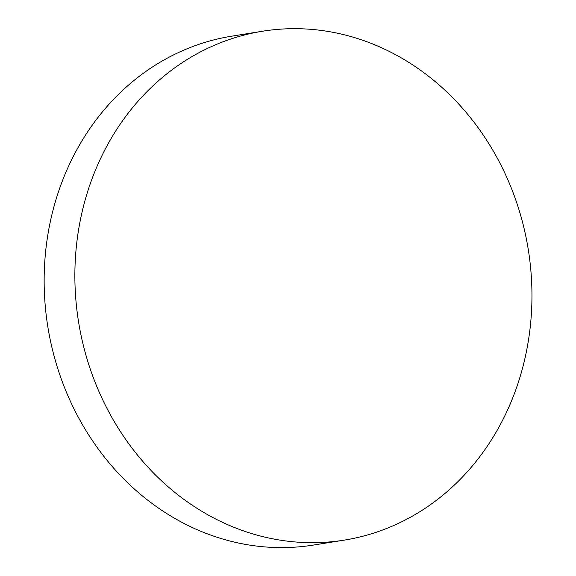 <?xml version="1.0" encoding="UTF-8"?>
<svg xmlns="http://www.w3.org/2000/svg" width="576" height="576" viewBox="0 0 576 576"><rect width="100%" height="100%" fill="white"/><g stroke="black" fill="none" stroke-linecap="round" stroke-linejoin="round"><path stroke-width="0.86" d="M427.838 506.498A257.702 227.75 80.9 0 0 515.858 200.239A257.702 227.75 80.9 0 0 262.606 31.219A257.702 227.75 80.9 0 0 78.538 321.739A257.702 227.75 80.9 0 0 344.218 540.13A257.702 227.75 80.9 0 0 427.838 506.498M262.606 31.219L231.883 36.151A257.702 227.75 80.9 0 0 47.815 326.664A257.702 227.75 80.9 0 0 313.502 545.054L344.218 540.13"/></g></svg>
